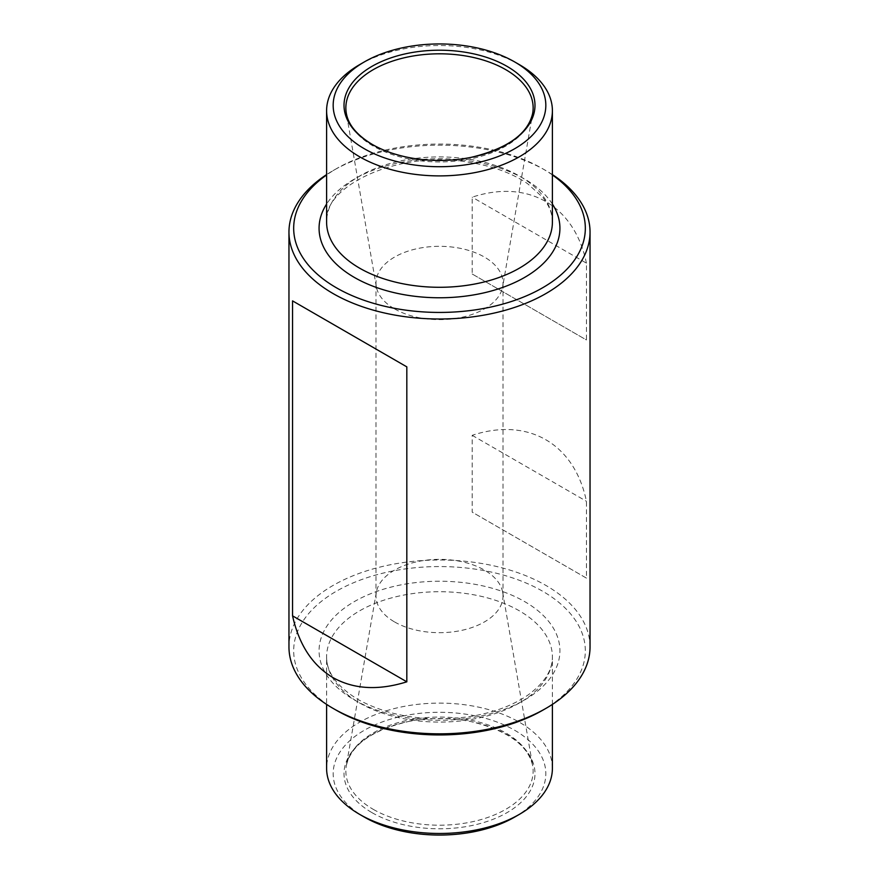 <?xml version="1.0" encoding="UTF-8"?>
<svg xmlns="http://www.w3.org/2000/svg" width="879" height="879" viewBox="0 0 879 879"><rect width="100%" height="100%" fill="white"/><g stroke="black" fill="none" stroke-linecap="round" stroke-linejoin="round"><path stroke-width="0.66" stroke-dasharray="4.39 3.3" d="M590.04 646.911A150.54 86.911 0 0 0 439.5 560A150.54 86.911 0 0 0 288.96 646.911M552.397 174.602A150.54 86.911 0 0 0 545.947 170.625A150.54 86.911 0 0 0 333.053 170.625A150.54 86.911 0 0 0 326.603 174.602M586.447 578.118L472.177 512.138L472.177 435.325C528.136 416.833 574.481 443.598 586.447 501.294L586.447 578.118L472.177 512.138M586.447 263.151C574.481 205.455 528.136 178.69 472.177 197.182L472.177 273.995L586.447 339.975L586.447 263.151L472.177 197.182M552.397 768.29A112.897 65.189 0 0 0 439.5 703.112A112.897 65.189 0 0 0 326.603 768.29M371.982 812.646A95.481 55.124 0 0 0 520.269 803.076A95.481 55.124 0 0 0 471.331 721.692A95.481 55.124 0 0 0 407.669 721.692A95.481 55.124 0 0 0 371.982 812.646M514.676 817.074A106.315 61.376 0 0 0 514.676 730.262A106.315 61.376 0 0 0 364.324 730.262A106.315 61.376 0 0 0 364.324 817.074M542.618 710.287A145.837 84.197 0 0 0 542.618 591.226A145.837 84.197 0 0 0 336.382 591.226A145.837 84.197 0 0 0 336.382 710.287M394.594 621.947A63.508 36.665 0 0 0 463.804 629.891A63.508 36.665 0 0 0 503.008 596.017A63.508 36.665 0 0 0 502.689 592.38A63.508 36.665 0 0 0 439.5 559.352A63.508 36.665 0 0 0 376.311 592.38A63.508 36.665 0 0 0 375.992 596.017A63.508 36.665 0 0 0 394.594 621.947M394.594 308.903A63.508 36.665 0 0 0 460.849 317.506A63.508 36.665 0 0 0 502.689 286.62A63.508 36.665 0 0 0 503.008 282.983A63.508 36.665 0 0 0 439.5 246.318A63.508 36.665 0 0 0 375.992 282.983A63.508 36.665 0 0 0 376.311 286.62A63.508 36.665 0 0 0 394.594 308.903M472.177 435.325L586.447 501.294M519.335 64.617A112.897 65.189 0 0 0 359.665 64.617M552.397 174.954A145.837 84.197 0 0 0 542.618 168.713A145.837 84.197 0 0 0 336.382 168.713A145.837 84.197 0 0 0 326.603 174.954M472.177 273.995L586.447 339.975M359.665 702.991A112.897 65.189 0 0 0 482.703 717.121A112.897 65.189 0 0 0 552.397 656.899A112.897 65.189 0 0 0 439.5 591.721A112.897 65.189 0 0 0 326.603 656.899A112.897 65.189 0 0 0 359.665 702.991M354.347 699.926A120.434 69.529 0 0 0 555.825 668.754A120.434 69.529 0 0 0 408.328 583.601A120.434 69.529 0 0 0 354.347 699.926M373.278 809.361A93.646 54.069 0 0 0 479.593 819.986A93.646 54.069 0 0 0 532.685 765.763A93.646 54.069 0 0 0 439.5 717.066A93.646 54.069 0 0 0 346.315 765.763A93.646 54.069 0 0 0 373.278 809.361M552.397 222.101A112.897 65.189 0 0 0 439.5 156.912A112.897 65.189 0 0 0 326.603 222.101C322.296 186.348 398.813 149.551 468.979 162.296C492.679 166.043 512.237 173.185 527.653 183.722L542.673 197.292C549.221 205.51 552.462 213.784 552.397 222.101M552.397 204.049A120.434 69.529 0 0 0 439.5 158.714A120.434 69.529 0 0 0 326.603 204.049M376.311 286.62L346.315 113.237A93.646 54.069 0 0 0 373.278 146.101A93.646 54.069 0 0 0 470.99 158.791A93.646 54.069 0 0 0 532.685 113.237L502.689 286.62M552.397 704.398L552.397 656.899C552.506 670.457 544.255 683.247 527.653 695.278C512.237 705.815 492.679 712.957 468.979 716.704C426.392 722.23 389.43 716.517 358.105 699.552C337.031 686.62 326.527 672.413 326.603 656.899L326.603 704.398M503.008 596.017L503.008 282.983M375.992 596.017L375.992 282.983M376.311 592.38L346.315 765.763C350.908 745.194 371.356 730.504 407.669 721.692M502.689 592.38L532.685 765.763C528.092 745.194 507.644 730.504 471.331 721.692M336.382 168.713L333.053 170.625M542.618 168.713L545.947 170.625"/><path stroke-width="1.32" d="M406.823 681.818C378.399 690.696 353.808 689.301 333.053 677.643C312.583 665.491 299.08 644.9 292.553 615.849L406.823 681.818L406.823 366.862L292.553 300.882L406.823 366.862M326.603 174.602A150.54 86.911 0 0 0 288.96 232.089L288.96 646.911A150.54 86.911 0 0 0 333.053 708.375A150.54 86.911 0 0 0 545.947 708.375A150.54 86.911 0 0 0 590.04 646.911L590.04 232.089A150.54 86.911 0 0 0 552.397 174.602M336.382 710.287L333.053 708.375L336.382 710.287A145.837 84.197 0 0 0 542.618 710.287L545.947 708.375M292.553 615.849L292.553 300.882M288.96 232.089A150.54 86.911 0 0 0 333.053 293.542A150.54 86.911 0 0 0 497.107 312.386A150.54 86.911 0 0 0 590.04 232.089M326.603 704.398L326.603 768.29A112.897 65.189 0 0 0 359.665 814.383A112.897 65.189 0 0 0 519.335 814.383A112.897 65.189 0 0 0 552.397 768.29L552.397 704.398M364.324 817.074L359.665 814.383L364.324 817.074A106.315 61.376 0 0 0 514.676 817.074L519.335 814.383M364.324 61.926L359.665 64.617A112.897 65.189 0 0 0 326.603 110.71A112.897 65.189 0 0 0 359.665 156.803A112.897 65.189 0 0 0 482.703 170.933A112.897 65.189 0 0 0 552.397 110.71A112.897 65.189 0 0 0 519.335 64.617L514.676 61.926A106.315 61.376 0 0 0 364.324 61.926A106.315 61.376 0 0 0 364.324 148.738A106.315 61.376 0 0 0 514.676 148.738A106.315 61.376 0 0 0 514.676 61.926M371.982 144.31A95.481 55.124 0 0 0 407.669 157.308A95.481 55.124 0 0 0 471.331 157.308A95.481 55.124 0 0 0 523.818 79.462A95.481 55.124 0 0 0 382.717 61.014A95.481 55.124 0 0 0 371.982 144.31M326.603 174.954A145.837 84.197 0 0 0 336.382 287.774A145.837 84.197 0 0 0 537.333 290.685A145.837 84.197 0 0 0 552.397 174.954M326.603 110.71L326.603 222.101A112.897 65.189 0 0 0 359.665 268.194A112.897 65.189 0 0 0 482.703 282.324A112.897 65.189 0 0 0 552.397 222.101L552.397 110.71M326.603 204.049A120.434 69.529 0 0 0 354.347 277.412A120.434 69.529 0 0 0 504.524 286.763A120.434 69.529 0 0 0 552.397 204.049M471.331 157.308C507.644 148.496 528.092 133.806 532.685 113.237A93.646 54.069 0 0 0 439.5 53.806A93.646 54.069 0 0 0 346.315 113.237C348.315 124.829 356.995 135.234 372.333 144.464C382.365 150.232 394.144 154.506 407.669 157.308"/></g></svg>
